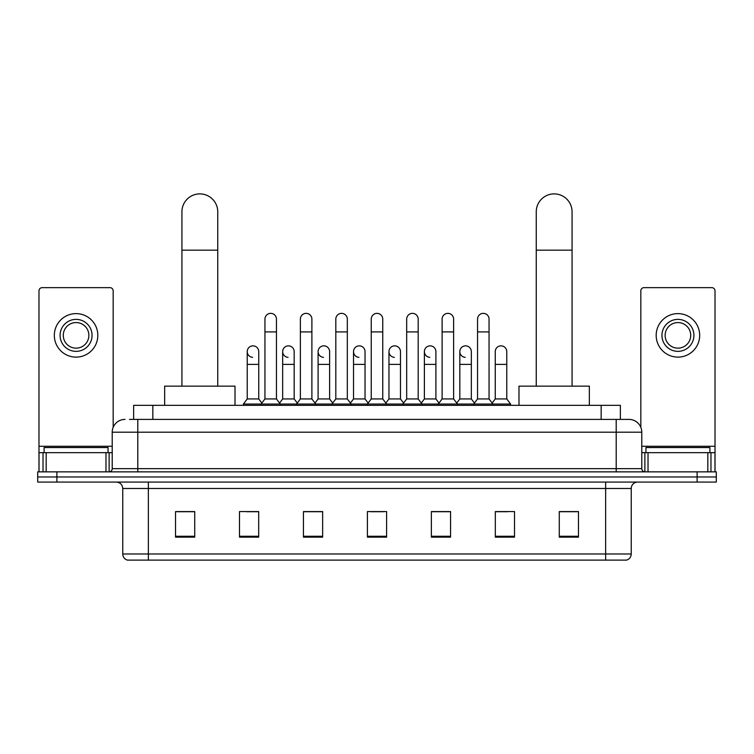 <?xml version="1.0" encoding="UTF-8"?>
<svg xmlns="http://www.w3.org/2000/svg" width="754" height="754" viewBox="0 0 754 754"><rect width="100%" height="100%" fill="white"/><g stroke="black" fill="none" stroke-linecap="round" stroke-linejoin="round"><path stroke-width="1.13" d="M133.647 419.403L133.647 405.332L620.354 405.332L620.354 419.403M129.773 419.403L628.996 419.403A12.79 12.79 0 0 1 641.786 432.193L641.786 468.649C641.956 470.581 643.03 471.646 644.99 471.853M129.481 419.403L137.793 419.403L137.793 432.193L112.214 432.193L112.214 468.649A3.195 3.195 0 0 1 109.01 471.853M125.004 419.403A12.79 12.79 0 0 0 112.214 432.193M56.889 471.853L37.7 471.853L37.7 476.971L56.889 476.971L37.7 476.971L37.7 482.079L56.889 482.079L56.889 476.971L697.111 476.971L56.889 476.971L56.889 471.853L697.111 471.853L697.111 476.971L716.3 476.971L697.111 476.971L697.111 482.079L56.889 482.079M697.111 482.079L716.3 482.079L716.3 471.853L697.111 471.853M641.786 432.193L616.207 432.193L616.207 419.403L628.996 419.403M631.239 553.973C631.06 557.036 629.524 559.082 626.631 560.109L605.651 560.109L605.651 553.973L631.239 553.973L631.239 488.479A6.4 6.4 0 0 1 637.63 482.079M605.651 560.109L127.369 560.109A6.4 6.4 0 0 1 122.761 553.973L122.761 488.479C122.384 484.596 120.254 482.466 116.37 482.079M578.469 537.15L578.469 511.57L559.279 511.57L559.279 537.15L578.469 537.15M514.511 537.15L514.511 511.57L495.321 511.57L495.321 537.15L514.511 537.15M450.553 537.15L450.553 511.57L431.363 511.57L431.363 537.15L450.553 537.15M194.72 537.15L194.72 511.57L175.531 511.57L175.531 537.15L194.72 537.15M258.679 537.15L258.679 511.57L239.489 511.57L239.489 537.15L258.679 537.15M322.637 537.15L322.637 511.57L303.447 511.57L303.447 537.15L322.637 537.15M386.595 537.15L386.595 511.57L367.405 511.57L367.405 537.15L386.595 537.15M495.321 511.702L507.414 511.702M559.279 511.702L577.187 511.702M317.453 511.702L312.533 511.702M246.586 511.702L258.679 511.702M176.813 511.702L194.72 511.702M441.467 511.702L436.547 511.702M370.6 511.702L383.4 511.702M322.637 511.702L303.447 511.702M450.553 511.702L431.363 511.702M108.058 452.664L108.058 447.546L44.1 447.546L44.1 452.664M105.975 471.853L105.975 452.664L46.173 452.664L46.173 471.853M113.175 427.339L113.175 290.846A3.195 3.195 0 0 0 109.971 287.651L42.177 287.651A3.195 3.195 0 0 0 38.982 290.846L38.982 452.664L46.173 452.664M105.975 452.664L112.214 452.664M38.982 471.853L38.982 452.664M76.079 319.376A15.994 15.994 0 0 0 60.084 335.36A15.994 15.994 0 0 0 76.079 351.355A15.994 15.994 0 0 0 92.063 335.36A15.994 15.994 0 0 0 76.079 319.376M76.079 322.571A12.79 12.79 0 0 0 63.279 335.36A12.79 12.79 0 0 0 76.079 348.15A12.79 12.79 0 0 0 88.868 335.36A12.79 12.79 0 0 0 76.079 322.571M76.079 357.113A21.743 21.743 0 0 0 97.822 335.36A21.743 21.743 0 0 0 76.079 313.617A21.743 21.743 0 0 0 54.326 335.36A21.743 21.743 0 0 0 76.079 357.113M181.931 386.142L181.931 211.799A17.907 17.907 0 0 1 199.838 193.891A17.907 17.907 0 0 1 217.746 211.799A17.907 17.907 0 0 0 199.838 193.891M217.746 386.142L217.746 211.799M235.012 405.332L235.012 386.142L164.655 386.142L164.655 405.332M536.254 386.142L536.254 211.799A17.907 17.907 0 0 1 554.162 193.891A17.907 17.907 0 0 1 572.069 211.799A17.907 17.907 0 0 0 554.162 193.891M572.069 386.142L572.069 211.799M589.345 405.332L589.345 386.142L518.988 386.142L518.988 405.332M264.946 331.911L276.454 331.911L276.454 398.941L264.946 398.941L264.946 319.121A5.759 5.759 0 0 1 271.063 313.372A5.759 5.759 0 0 1 276.454 319.121A5.759 5.759 0 0 0 271.063 313.372M264.946 398.941L261.11 404.05L261.11 405.332M276.454 398.941L280.29 404.05L243.391 404.05L243.391 405.332M300.375 398.941L300.375 331.911L311.892 331.911L311.892 398.941L300.375 398.941L296.539 404.05L280.29 404.05L280.29 405.332M300.375 331.911L300.375 319.121A5.759 5.759 0 0 1 306.492 313.372A5.759 5.759 0 0 1 311.892 319.121A5.759 5.759 0 0 0 306.492 313.372M311.892 398.941L315.728 404.05L296.539 404.05L296.539 405.332M335.813 398.941L335.813 331.911L347.321 331.911L347.321 398.941L335.813 398.941L331.977 404.05L315.728 404.05L315.728 405.332M335.813 331.911L335.813 319.121A5.759 5.759 0 0 1 341.93 313.372A5.759 5.759 0 0 1 347.321 319.121A5.759 5.759 0 0 0 341.93 313.372M347.321 398.941L351.157 404.05L331.977 404.05L331.977 405.332M371.241 398.941L371.241 331.911L382.759 331.911L382.759 398.941L371.241 398.941L367.405 404.05L351.157 404.05L351.157 405.332M371.241 331.911L371.241 319.121A5.759 5.759 0 0 1 377.358 313.372A5.759 5.759 0 0 1 382.759 319.121A5.759 5.759 0 0 0 377.358 313.372M382.759 398.941L386.595 404.05L367.405 404.05L367.405 405.332M406.679 398.941L406.679 331.911L418.187 331.911L418.187 398.941L406.679 398.941L402.843 404.05L386.595 404.05L386.595 405.332M406.679 331.911L406.679 319.121A5.759 5.759 0 0 1 412.796 313.372A5.759 5.759 0 0 1 418.187 319.121A5.759 5.759 0 0 0 412.796 313.372M418.187 398.941L422.023 404.05L402.843 404.05L402.843 405.332M442.108 398.941L442.108 331.911L453.625 331.911L453.625 398.941L442.108 398.941L438.272 404.05L422.023 404.05L422.023 405.332M442.108 331.911L442.108 319.121A5.759 5.759 0 0 1 448.225 313.372A5.759 5.759 0 0 1 453.625 319.121A5.759 5.759 0 0 0 448.225 313.372M453.625 398.941L457.461 404.05L438.272 404.05L438.272 405.332M477.546 398.941L477.546 331.911L489.054 331.911L489.054 398.941L477.546 398.941L473.71 404.05L457.461 404.05L457.461 405.332M477.546 331.911L477.546 319.121A5.759 5.759 0 0 1 483.663 313.372A5.759 5.759 0 0 1 489.054 319.121A5.759 5.759 0 0 0 483.663 313.372M489.054 398.941L492.89 404.05L473.71 404.05L473.71 405.332M506.773 398.941L506.773 364.399L495.255 364.399L495.255 398.941L506.773 398.941L510.609 404.05L492.89 404.05L492.89 405.332M252.618 357.349A5.759 5.759 0 0 1 247.227 351.609A5.759 5.759 0 0 1 253.344 345.86A5.759 5.759 0 0 1 258.745 351.609L258.745 364.399L247.227 364.399L247.227 351.609M258.745 364.399L258.745 398.941L247.227 398.941L247.227 364.399M247.227 398.941L243.391 404.05M258.745 398.941L261.845 403.07M288.056 357.349A5.759 5.759 0 0 1 282.665 351.609A5.759 5.759 0 0 1 288.782 345.86A5.759 5.759 0 0 1 294.173 351.609L294.173 364.399L282.665 364.399L282.665 351.609M294.173 364.399L294.173 398.941L282.665 398.941L282.665 364.399M282.665 398.941L279.555 403.07M294.173 398.941L297.274 403.07M323.485 357.349A5.759 5.759 0 0 1 318.094 351.609A5.759 5.759 0 0 1 324.211 345.86A5.759 5.759 0 0 1 329.611 351.609L329.611 364.399L318.094 364.399L318.094 351.609M329.611 364.399L329.611 398.941L318.094 398.941L318.094 364.399M318.094 398.941L314.993 403.07M329.611 398.941L332.712 403.07M358.923 357.349A5.759 5.759 0 0 1 353.532 351.609A5.759 5.759 0 0 1 359.649 345.86A5.759 5.759 0 0 1 365.04 351.609L365.04 364.399L353.532 364.399L353.532 351.609M365.04 364.399L365.04 398.941L353.532 398.941L353.532 364.399M353.532 398.941L350.422 403.07M365.04 398.941L368.141 403.07M394.351 357.349A5.759 5.759 0 0 1 388.96 351.609A5.759 5.759 0 0 1 395.077 345.86A5.759 5.759 0 0 1 400.468 351.609L400.468 364.399L388.96 364.399L388.96 351.609M400.468 364.399L400.468 398.941L388.96 398.941L388.96 364.399M388.96 398.941L385.859 403.07M400.468 398.941L403.579 403.07M429.789 357.349A5.759 5.759 0 0 1 424.389 351.609A5.759 5.759 0 0 1 430.515 345.86A5.759 5.759 0 0 1 435.906 351.609L435.906 364.399L424.389 364.399L424.389 351.609M435.906 364.399L435.906 398.941L424.389 398.941L424.389 364.399M424.389 398.941L421.288 403.07M435.906 398.941L439.007 403.07M465.218 357.349A5.759 5.759 0 0 1 459.827 351.609A5.759 5.759 0 0 1 465.944 345.86A5.759 5.759 0 0 1 471.335 351.609L471.335 364.399L459.827 364.399L459.827 351.609M471.335 364.399L471.335 398.941L459.827 398.941L459.827 364.399M459.827 398.941L456.726 403.07M471.335 398.941L474.445 403.07M495.255 364.399L495.255 351.609A5.759 5.759 0 0 1 501.382 345.86A5.759 5.759 0 0 1 506.773 351.609L506.773 364.399M495.255 398.941L492.155 403.07M510.609 404.05L510.609 405.332M707.827 471.853L707.827 452.664L648.025 452.664L648.025 471.853M715.018 471.853L715.018 452.664L715.018 471.853M707.827 452.664L715.018 452.664L715.018 290.846A3.195 3.195 0 0 0 711.823 287.651L644.029 287.651A3.195 3.195 0 0 0 640.825 290.846L640.825 427.339M641.786 452.664L648.025 452.664M677.921 319.376A15.994 15.994 0 0 0 661.937 335.36A15.994 15.994 0 0 0 677.921 351.355A15.994 15.994 0 0 0 693.916 335.36A15.994 15.994 0 0 0 677.921 319.376M677.921 322.571A12.79 12.79 0 0 0 665.132 335.36A12.79 12.79 0 0 0 677.921 348.15A12.79 12.79 0 0 0 690.721 335.36A12.79 12.79 0 0 0 677.921 322.571M677.921 357.113A21.743 21.743 0 0 0 699.674 335.36A21.743 21.743 0 0 0 677.921 313.617A21.743 21.743 0 0 0 656.178 335.36A21.743 21.743 0 0 0 677.921 357.113M709.9 452.664L709.9 447.546L645.942 447.546L645.942 452.664M152.836 419.403L152.836 405.332M601.164 419.403L601.164 405.332M137.793 471.853L137.793 468.649L641.786 468.649M112.214 468.649L137.793 468.649L137.793 432.193L616.207 432.193L616.207 471.853M605.651 482.079L605.651 488.479L122.761 488.479M631.239 488.479L605.651 488.479L605.651 553.973L148.35 553.973L148.35 560.109M122.761 553.973L148.35 553.973L148.35 482.079M386.595 536.264L367.405 536.264M322.637 536.264L303.447 536.264M258.679 536.264L239.489 536.264M194.72 536.264L175.531 536.264M450.553 536.264L431.363 536.264M514.511 536.264L495.321 536.264M578.469 536.264L559.279 536.264M112.214 446.264L38.982 446.264M109.123 452.664L109.123 471.853M39.029 452.664L39.029 471.853M43.025 471.853L43.025 452.664M181.931 250.168L217.746 250.168M536.254 250.168L572.069 250.168M715.018 446.264L641.786 446.264M714.971 471.853L714.971 452.664M710.975 452.664L710.975 471.853M644.877 471.853L644.877 452.664M276.454 331.911L276.454 319.121M311.892 331.911L311.892 319.121M347.321 331.911L347.321 319.121M382.759 331.911L382.759 319.121M418.187 331.911L418.187 319.121M453.625 331.911L453.625 319.121M489.054 331.911L489.054 319.121"/></g></svg>
